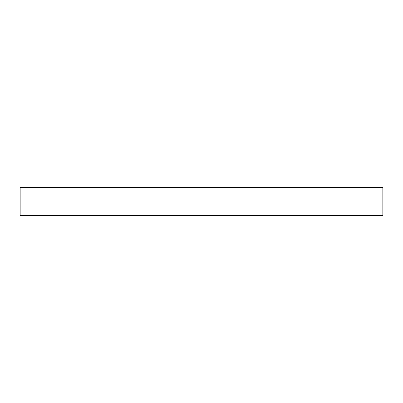 <?xml version="1.0" encoding="UTF-8"?>
<svg xmlns="http://www.w3.org/2000/svg" width="403" height="403" viewBox="0 0 403 403"><rect width="100%" height="100%" fill="white"/><g stroke="black" fill="none" stroke-linecap="round" stroke-linejoin="round"><path stroke-width="0.6" d="M382.85 187.35L20.15 187.35L20.15 215.65L382.85 215.65L382.85 187.35L382.85 215.65L20.15 215.65L20.15 187.35L382.85 187.35"/></g></svg>
